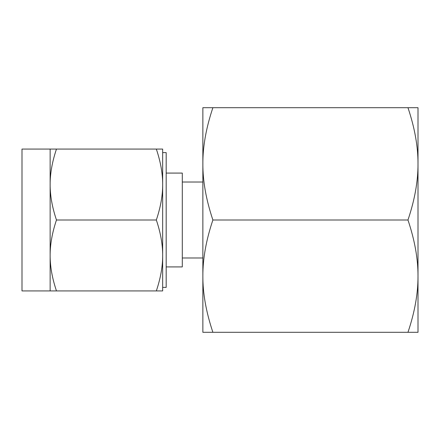 <?xml version="1.0" encoding="UTF-8"?>
<svg xmlns="http://www.w3.org/2000/svg" width="440" height="440" viewBox="0 0 440 440"><rect width="100%" height="100%" fill="white"/><g stroke="black" fill="none" stroke-linecap="round" stroke-linejoin="round"><path stroke-width="0.66" d="M212.889 107.701C206.135 127.787 202.791 146.504 202.862 163.851L202.862 107.701L418 107.701L418 332.299L407.968 332.299C414.728 312.213 418.072 293.497 418 276.149C418.066 258.885 414.728 240.169 407.968 220C414.728 199.914 418.072 181.198 418 163.851C418.066 146.586 414.728 127.87 407.968 107.701M212.889 332.299L202.862 332.299L202.862 163.851C202.791 181.115 206.135 199.832 212.889 220C206.135 240.086 202.791 258.803 202.862 276.149C202.791 293.414 206.135 312.131 212.889 332.299L407.968 332.299M212.889 220L407.968 220M418 135.933L418 163.851M418 220L418 276.149M166.188 266.915L182.292 266.915L182.292 173.085L166.188 173.085M162.668 152.62L166.188 152.62L166.188 287.381L162.668 287.381L162.668 255.464L162.668 290.928L156.332 290.928C160.595 278.223 162.707 266.398 162.668 255.464C162.712 244.508 160.6 232.689 156.332 220C160.595 207.295 162.707 195.476 162.668 184.536L162.668 220L162.668 184.536C162.712 173.58 160.6 161.761 156.332 149.072L56.469 149.072C52.206 161.777 50.094 173.602 50.133 184.536L50.133 149.072L56.469 149.072M50.133 149.072L22 149.072L22 290.928L50.133 290.928L50.133 184.536C50.089 195.492 52.201 207.312 56.469 220C52.206 232.705 50.094 244.525 50.133 255.464C50.089 266.42 52.201 278.24 56.469 290.928L50.133 290.928M162.668 220L162.668 255.464M156.332 149.072L162.668 149.072L162.668 184.536M156.332 290.928L56.469 290.928M156.332 220L56.469 220M202.862 182.017L182.292 182.017M202.862 257.983L182.292 257.983"/></g></svg>

